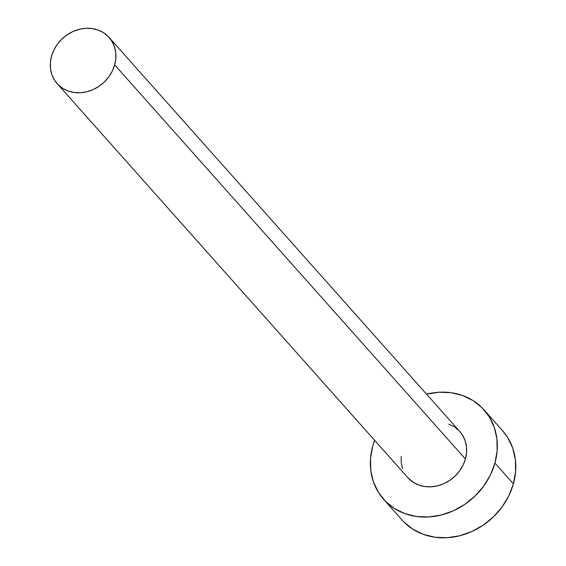 <?xml version="1.0" encoding="UTF-8"?>
<svg xmlns="http://www.w3.org/2000/svg" width="566" height="566" viewBox="0 0 566 566"><rect width="100%" height="100%" fill="white"/><g stroke="black" fill="none" stroke-linecap="round" stroke-linejoin="round"><path stroke-width="0.85" d="M459.726 431.419L462.472 435.084L465.047 440.475L466.419 446.411L466.54 452.659L465.408 458.984A34.745 30.182 -41.7 0 0 459.79 431.497L109.061 37.42A34.745 30.182 138.3 0 1 114.679 64.899L465.408 458.984L463.059 465.139L459.585 470.884L455.128 476.006L449.85 480.308L443.949 483.626L437.667 485.819L431.242 486.817L424.91 486.576L418.925 485.112L413.505 482.465L407.81 477.612M57.152 83.619L407.881 477.697A34.745 30.182 -41.7 0 0 440.072 485.126A34.745 30.182 -41.7 0 0 465.408 458.984L114.679 64.899A34.745 30.182 138.3 0 1 89.343 91.048A34.745 30.182 138.3 0 1 57.152 83.619A34.745 30.182 138.3 0 1 51.541 56.14A34.745 30.182 138.3 0 1 76.877 29.991A34.745 30.182 138.3 0 1 109.061 37.42M383.607 499.304L402.065 520.048A67.248 58.411 -41.7 0 0 464.368 534.431A67.248 58.411 -41.7 0 0 513.397 483.824A67.248 58.411 -41.7 0 0 502.53 430.634L484.072 409.89A67.248 58.411 138.3 0 1 494.939 463.08L513.397 483.824L494.939 463.08A67.248 58.411 138.3 0 1 445.909 513.687A67.248 58.411 138.3 0 1 383.607 499.304A67.248 58.411 138.3 0 1 372.739 446.114A67.248 58.411 138.3 0 1 374.635 440.341L372.739 446.114L370.539 458.354L370.78 470.445L373.433 481.935L378.413 492.363L385.524 501.349L394.488 508.537L404.966 513.652L416.555 516.496L428.809 516.956L441.254 515.025L453.416 510.773L464.82 504.363L475.037 496.035L483.675 486.123L490.389 474.994L494.939 463.08L497.132 450.84L496.898 438.749L494.238 427.266L489.265 416.831L482.154 407.845L473.183 400.664L462.705 395.549L451.116 392.705L438.869 392.238L426.424 394.169M426.545 394.141A67.248 58.411 138.3 0 1 484.072 409.89M402.631 468.719L401.259 462.79L401.138 456.536M448.753 424.09L454.165 426.729L458.8 430.443M403.983 522.093L412.954 529.274L423.432 534.389L435.013 537.233L447.267 537.7L459.712 535.769L471.874 531.516L483.279 525.107L493.495 516.779L502.134 506.86L508.848 495.731L513.397 483.824L515.591 471.584L515.357 459.493L512.697 448.003L507.723 437.575L502.403 430.485M51.541 56.14L50.409 62.458L50.53 68.705L51.902 74.641L54.47 80.032L58.149 84.674L62.776 88.388L68.196 91.027L74.181 92.499L80.513 92.739L86.938 91.742L93.22 89.541L99.121 86.23L104.399 81.928L108.856 76.806L112.33 71.054L114.679 64.899L115.811 58.581L115.69 52.334L114.318 46.398L111.743 41.007L108.071 36.365L103.436 32.651L98.024 30.012L92.039 28.541L85.707 28.3L79.275 29.298L72.993 31.498L67.099 34.809L61.821 39.111L57.364 44.233L53.89 49.985L51.541 56.14"/></g></svg>

